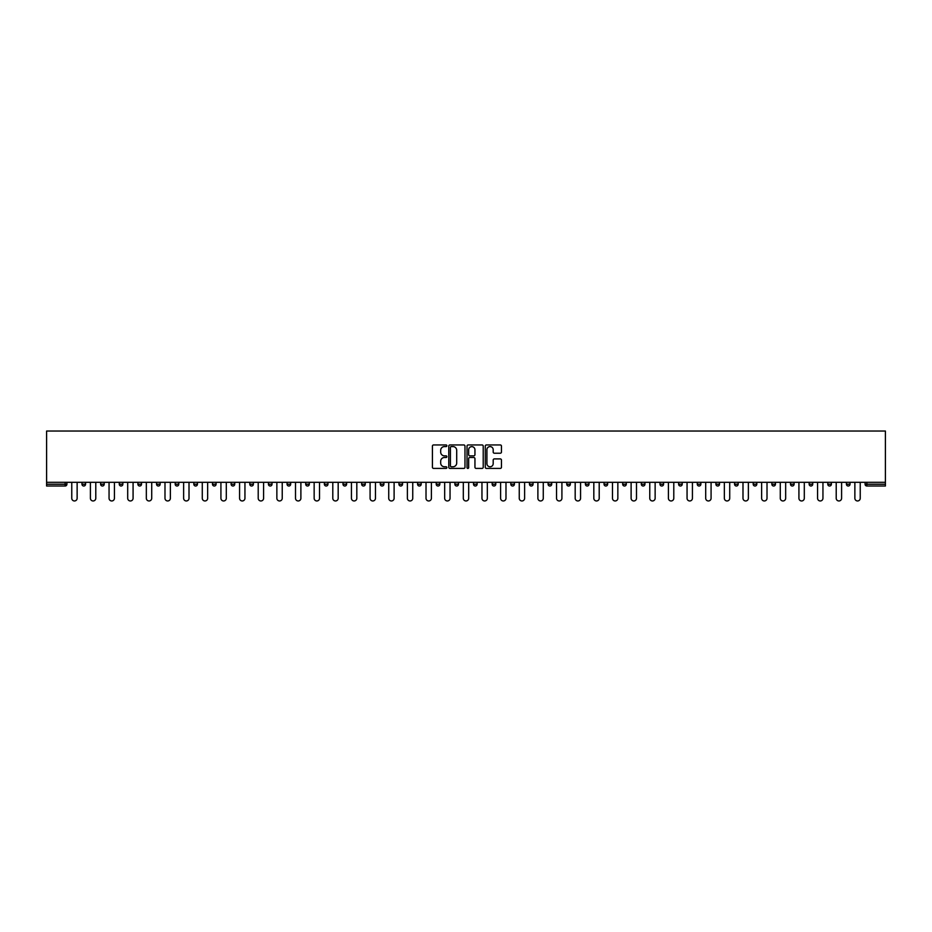 <?xml version="1.0" encoding="UTF-8"?>
<svg xmlns="http://www.w3.org/2000/svg" width="932" height="932" viewBox="0 0 932 932"><rect width="100%" height="100%" fill="white"/><g stroke="black" fill="none" stroke-linecap="round" stroke-linejoin="round"><path stroke-width="1.4" d="M446.882 445.764A0.816 0.816 0 0 0 446.055 444.948L433.59 444.948A1.177 1.177 0 0 0 432.413 446.113L432.413 467.235A1.177 1.177 0 0 0 433.59 468.412L446.055 468.412A0.816 0.816 0 0 0 446.882 467.584A0.816 0.816 0 0 0 446.055 466.769L444.447 466.769A3.751 3.751 0 0 1 440.685 463.018L440.685 461.258A3.751 3.751 0 0 1 444.447 457.495L446.055 457.495A0.816 0.816 0 0 0 446.882 456.68A0.816 0.816 0 0 0 446.055 455.853L444.447 455.853A3.751 3.751 0 0 1 440.685 452.102L440.685 450.342A3.751 3.751 0 0 1 444.447 446.591L446.055 446.591A0.816 0.816 0 0 0 446.882 445.764M500.286 453.22A1.177 1.177 0 0 0 501.463 452.043L501.463 446.113A1.177 1.177 0 0 0 500.286 444.948L486.446 444.948A1.177 1.177 0 0 0 485.269 446.113L485.269 467.235A1.177 1.177 0 0 0 486.446 468.412L500.286 468.412A1.177 1.177 0 0 0 501.463 467.235L501.463 460.082A1.177 1.177 0 0 0 500.286 458.905L494.356 458.905A1.177 1.177 0 0 0 493.191 460.082L493.191 463.623A3.134 3.134 0 0 1 490.046 466.769A3.134 3.134 0 0 1 486.912 463.623L486.912 449.725A3.134 3.134 0 0 1 490.046 446.591A3.134 3.134 0 0 1 493.191 449.725L493.191 452.043A1.177 1.177 0 0 0 494.356 453.22L500.286 453.22M885.4 482.31L46.6 482.31L46.6 431.038L885.4 431.038L885.4 486.015L866.877 486.015A1.794 1.794 0 0 1 865.082 484.232L865.082 482.31M464.975 446.113A1.177 1.177 0 0 0 463.798 444.948L449.958 444.948A1.177 1.177 0 0 0 448.781 446.113L448.781 467.235A1.177 1.177 0 0 0 449.958 468.412L463.798 468.412A1.177 1.177 0 0 0 464.975 467.235L464.975 446.113M468.202 444.948L482.042 444.948A1.177 1.177 0 0 1 483.219 446.113L483.219 467.235A1.177 1.177 0 0 1 482.042 468.412L476.124 468.412A1.177 1.177 0 0 1 474.947 467.235L474.947 458.672A1.177 1.177 0 0 0 473.771 457.495L469.845 457.495A1.177 1.177 0 0 0 468.668 458.672L468.668 467.584A0.816 0.816 0 0 1 467.852 468.412A0.816 0.816 0 0 1 467.025 467.584L467.025 446.113A1.177 1.177 0 0 1 468.202 444.948M66.918 482.31L66.918 484.232A1.794 1.794 0 0 1 65.124 486.015L46.6 486.015L46.6 484.232L65.124 484.232L65.124 482.31M46.6 482.31L46.6 484.232M81.981 484.232A1.794 1.794 0 0 0 83.775 486.015A1.794 1.794 0 0 0 85.569 484.232A1.794 1.794 0 0 1 83.775 486.015A1.794 1.794 0 0 0 85.569 484.232L85.569 482.31L85.569 484.232L81.981 484.232A1.794 1.794 0 0 0 83.775 486.015A1.794 1.794 0 0 1 81.981 484.232L81.981 482.31M65.124 486.015A1.794 1.794 0 0 0 66.918 484.232A1.794 1.794 0 0 1 65.124 486.015L65.124 484.232L66.918 484.232M100.621 482.31L100.621 484.232L100.621 482.31M104.209 482.31L104.209 484.232L104.209 482.31M119.273 484.232A1.794 1.794 0 0 0 121.067 486.015A1.794 1.794 0 0 0 122.849 484.232A1.794 1.794 0 0 1 121.067 486.015A1.794 1.794 0 0 0 122.849 484.232L122.849 482.31L122.849 484.232L119.273 484.232A1.794 1.794 0 0 0 121.067 486.015A1.794 1.794 0 0 1 119.273 484.232L119.273 482.31M137.913 482.31L137.913 484.232L137.913 482.31M141.501 482.31L141.501 484.232A1.794 1.794 0 0 1 139.707 486.015A1.794 1.794 0 0 1 137.913 484.232A1.794 1.794 0 0 0 139.707 486.015A1.794 1.794 0 0 0 141.501 484.232A1.794 1.794 0 0 1 139.707 486.015A1.794 1.794 0 0 1 137.913 484.232L141.501 484.232M156.564 484.232A1.794 1.794 0 0 0 158.347 486.015A1.794 1.794 0 0 0 160.141 484.232A1.794 1.794 0 0 1 158.347 486.015A1.794 1.794 0 0 0 160.141 484.232L160.141 482.31L160.141 484.232L156.564 484.232A1.794 1.794 0 0 0 158.347 486.015A1.794 1.794 0 0 1 156.564 484.232L156.564 482.31M178.793 482.31L178.793 484.232A1.794 1.794 0 0 1 176.998 486.015A1.794 1.794 0 0 1 175.204 484.232L175.204 482.31M195.638 486.015A1.794 1.794 0 0 0 197.433 484.232L197.433 482.31L197.433 484.232A1.794 1.794 0 0 1 195.638 486.015A1.794 1.794 0 0 1 193.844 484.232L193.844 482.31M216.084 482.31L216.084 484.232A1.794 1.794 0 0 1 214.29 486.015A1.794 1.794 0 0 1 212.496 484.232L212.496 482.31M234.724 482.31L234.724 484.232A1.794 1.794 0 0 1 232.93 486.015A1.794 1.794 0 0 1 231.136 484.232L231.136 482.31M251.582 486.015A1.794 1.794 0 0 0 253.376 484.232L253.376 482.31L253.376 484.232A1.794 1.794 0 0 1 251.582 486.015A1.794 1.794 0 0 1 249.788 484.232L249.788 482.31M272.016 482.31L272.016 484.232A1.794 1.794 0 0 1 270.222 486.015A1.794 1.794 0 0 1 268.428 484.232L268.428 482.31M287.079 482.31L287.079 484.232L287.079 482.31M290.668 482.31L290.668 484.232A1.794 1.794 0 0 1 288.873 486.015A1.794 1.794 0 0 1 287.079 484.232L290.668 484.232A1.794 1.794 0 0 1 288.873 486.015M309.308 482.31L309.308 484.232A1.794 1.794 0 0 1 307.513 486.015A1.794 1.794 0 0 1 305.719 484.232L305.719 482.31M327.947 482.31L327.947 484.232A1.794 1.794 0 0 1 326.165 486.015A1.794 1.794 0 0 1 324.371 484.232L324.371 482.31M346.599 482.31L346.599 484.232A1.794 1.794 0 0 1 344.805 486.015A1.794 1.794 0 0 1 343.011 484.232L343.011 482.31M361.663 482.31L361.663 484.232L361.663 482.31M365.239 482.31L365.239 484.232A1.794 1.794 0 0 1 363.445 486.015A1.794 1.794 0 0 1 361.663 484.232L365.239 484.232A1.794 1.794 0 0 1 363.445 486.015M382.097 486.015A1.794 1.794 0 0 0 383.891 484.232L383.891 482.31L383.891 484.232A1.794 1.794 0 0 1 382.097 486.015A1.794 1.794 0 0 1 380.303 484.232L380.303 482.31M402.531 482.31L402.531 484.232A1.794 1.794 0 0 1 400.737 486.015A1.794 1.794 0 0 1 398.954 484.232L398.954 482.31M421.182 482.31L421.182 484.232A1.794 1.794 0 0 1 419.388 486.015A1.794 1.794 0 0 1 417.594 484.232L417.594 482.31M436.234 482.31L436.234 484.232L436.234 482.31M439.822 482.31L439.822 484.232A1.794 1.794 0 0 1 438.028 486.015A1.794 1.794 0 0 1 436.234 484.232L439.822 484.232A1.794 1.794 0 0 1 438.028 486.015M454.886 482.31L454.886 484.232L454.886 482.31M458.474 482.31L458.474 484.232A1.794 1.794 0 0 1 456.68 486.015A1.794 1.794 0 0 1 454.886 484.232L458.474 484.232A1.794 1.794 0 0 1 456.68 486.015M473.526 482.31L473.526 484.232L473.526 482.31M477.114 482.31L477.114 484.232L477.114 482.31M492.178 482.31L492.178 484.232L492.178 482.31M495.766 482.31L495.766 484.232L495.766 482.31M514.406 482.31L514.406 484.232A1.794 1.794 0 0 1 512.612 486.015A1.794 1.794 0 0 1 510.818 484.232L510.818 482.31M533.046 482.31L533.046 484.232L529.469 484.232A1.794 1.794 0 0 0 531.263 486.015A1.794 1.794 0 0 1 529.469 484.232L529.469 482.31M551.697 482.31L551.697 484.232A1.794 1.794 0 0 1 549.903 486.015A1.794 1.794 0 0 1 548.109 484.232L548.109 482.31M566.761 482.31L566.761 484.232L566.761 482.31M570.337 482.31L570.337 484.232L570.337 482.31M588.989 482.31L588.989 484.232A1.794 1.794 0 0 1 587.195 486.015A1.794 1.794 0 0 1 585.401 484.232L585.401 482.31M607.629 482.31L607.629 484.232L604.053 484.232A1.794 1.794 0 0 0 605.835 486.015A1.794 1.794 0 0 1 604.053 484.232L604.053 482.31M626.281 482.31L626.281 484.232A1.794 1.794 0 0 1 624.487 486.015A1.794 1.794 0 0 1 622.692 484.232L622.692 482.31M644.921 482.31L644.921 484.232L641.332 484.232A1.794 1.794 0 0 0 643.127 486.015A1.794 1.794 0 0 1 641.332 484.232L641.332 482.31M663.572 482.31L663.572 484.232A1.794 1.794 0 0 1 661.778 486.015A1.794 1.794 0 0 1 659.984 484.232L659.984 482.31M682.212 482.31L682.212 484.232L678.624 484.232A1.794 1.794 0 0 0 680.418 486.015A1.794 1.794 0 0 1 678.624 484.232L678.624 482.31M700.864 482.31L700.864 484.232A1.794 1.794 0 0 1 699.07 486.015A1.794 1.794 0 0 1 697.276 484.232L697.276 482.31M719.504 482.31L719.504 484.232L715.916 484.232A1.794 1.794 0 0 0 717.71 486.015A1.794 1.794 0 0 1 715.916 484.232L715.916 482.31M738.156 482.31L738.156 484.232L734.567 484.232A1.794 1.794 0 0 0 736.362 486.015A1.794 1.794 0 0 1 734.567 484.232L734.567 482.31M756.796 482.31L756.796 484.232L753.207 484.232A1.794 1.794 0 0 0 755.002 486.015A1.794 1.794 0 0 1 753.207 484.232L753.207 482.31M775.436 482.31L775.436 484.232A1.794 1.794 0 0 1 773.653 486.015A1.794 1.794 0 0 1 771.859 484.232L771.859 482.31M794.087 482.31L794.087 484.232A1.794 1.794 0 0 1 792.293 486.015A1.794 1.794 0 0 1 790.499 484.232L790.499 482.31M812.727 482.31L812.727 484.232A1.794 1.794 0 0 1 810.933 486.015A1.794 1.794 0 0 1 809.151 484.232L809.151 482.31M831.379 482.31L831.379 484.232L827.791 484.232A1.794 1.794 0 0 0 829.585 486.015A1.794 1.794 0 0 1 827.791 484.232L827.791 482.31M850.019 482.31L850.019 484.232A1.794 1.794 0 0 1 848.225 486.015A1.794 1.794 0 0 1 846.431 484.232L846.431 482.31M102.415 486.015A1.794 1.794 0 0 1 100.621 484.232L104.209 484.232A1.794 1.794 0 0 1 102.415 486.015A1.794 1.794 0 0 0 104.209 484.232A1.794 1.794 0 0 1 102.415 486.015M475.32 486.015A1.794 1.794 0 0 1 473.526 484.232A1.794 1.794 0 0 0 475.32 486.015A1.794 1.794 0 0 0 477.114 484.232A1.794 1.794 0 0 1 475.32 486.015A1.794 1.794 0 0 1 473.526 484.232L477.114 484.232M493.972 486.015A1.794 1.794 0 0 1 492.178 484.232A1.794 1.794 0 0 0 493.972 486.015A1.794 1.794 0 0 0 495.766 484.232A1.794 1.794 0 0 1 493.972 486.015A1.794 1.794 0 0 1 492.178 484.232L495.766 484.232A1.794 1.794 0 0 1 493.972 486.015M533.046 484.232A1.794 1.794 0 0 1 531.263 486.015A1.794 1.794 0 0 0 533.046 484.232A1.794 1.794 0 0 1 531.263 486.015A1.794 1.794 0 0 1 529.469 484.232M568.555 486.015A1.794 1.794 0 0 1 566.761 484.232A1.794 1.794 0 0 0 568.555 486.015A1.794 1.794 0 0 0 570.337 484.232A1.794 1.794 0 0 1 568.555 486.015A1.794 1.794 0 0 1 566.761 484.232L570.337 484.232M605.835 486.015A1.794 1.794 0 0 0 607.629 484.232A1.794 1.794 0 0 1 605.835 486.015A1.794 1.794 0 0 1 604.053 484.232M644.921 484.232A1.794 1.794 0 0 1 643.127 486.015A1.794 1.794 0 0 0 644.921 484.232A1.794 1.794 0 0 1 643.127 486.015A1.794 1.794 0 0 1 641.332 484.232M680.418 486.015A1.794 1.794 0 0 0 682.212 484.232A1.794 1.794 0 0 1 680.418 486.015A1.794 1.794 0 0 1 678.624 484.232M699.07 486.015A1.794 1.794 0 0 0 700.864 484.232A1.794 1.794 0 0 1 699.07 486.015M717.71 486.015A1.794 1.794 0 0 0 719.504 484.232A1.794 1.794 0 0 1 717.71 486.015A1.794 1.794 0 0 1 715.916 484.232M736.362 486.015A1.794 1.794 0 0 0 738.156 484.232A1.794 1.794 0 0 1 736.362 486.015A1.794 1.794 0 0 1 734.567 484.232M755.002 486.015A1.794 1.794 0 0 0 756.796 484.232A1.794 1.794 0 0 1 755.002 486.015A1.794 1.794 0 0 1 753.207 484.232M810.933 486.015A1.794 1.794 0 0 0 812.727 484.232A1.794 1.794 0 0 1 810.933 486.015M831.379 484.232A1.794 1.794 0 0 1 829.585 486.015A1.794 1.794 0 0 0 831.379 484.232A1.794 1.794 0 0 1 829.585 486.015A1.794 1.794 0 0 1 827.791 484.232M451.251 446.591A0.816 0.816 0 0 0 450.424 447.407L450.424 465.942A0.816 0.816 0 0 0 451.251 466.769L452.952 466.769A3.751 3.751 0 0 0 456.703 463.018L456.703 450.342A3.751 3.751 0 0 0 452.952 446.591L451.251 446.591M474.947 449.783A3.134 3.134 0 0 0 471.802 446.649A3.134 3.134 0 0 0 468.668 449.783L468.668 454.688A1.177 1.177 0 0 0 469.845 455.853L473.771 455.853A1.177 1.177 0 0 0 474.947 454.688L474.947 449.783M71.764 498.271L71.764 482.31L71.764 498.271A2.691 2.691 0 0 0 74.444 500.962A2.691 2.691 0 0 0 77.135 498.271L77.135 482.31M90.404 498.271L90.404 482.31L90.404 498.271A2.691 2.691 0 0 0 93.095 500.962A2.691 2.691 0 0 0 95.786 498.271L95.786 482.31M109.056 498.271L109.056 482.31L109.056 498.271A2.691 2.691 0 0 0 111.735 500.962A2.691 2.691 0 0 0 114.426 498.271L114.426 482.31M127.696 498.271L127.696 482.31L127.696 498.271A2.691 2.691 0 0 0 130.387 500.962A2.691 2.691 0 0 0 133.078 498.271L133.078 482.31M146.336 498.271L146.336 482.31L146.336 498.271A2.691 2.691 0 0 0 149.027 500.962A2.691 2.691 0 0 0 151.718 498.271L151.718 482.31M164.987 498.271L164.987 482.31L164.987 498.271A2.691 2.691 0 0 0 167.678 500.962A2.691 2.691 0 0 0 170.37 498.271L170.37 482.31M183.627 498.271L183.627 482.31L183.627 498.271A2.691 2.691 0 0 0 186.318 500.962A2.691 2.691 0 0 0 189.01 498.271L189.01 482.31M202.279 498.271L202.279 482.31L202.279 498.271A2.691 2.691 0 0 0 204.97 500.962A2.691 2.691 0 0 0 207.65 498.271L207.65 482.31M220.919 498.271L220.919 482.31L220.919 498.271A2.691 2.691 0 0 0 223.61 500.962A2.691 2.691 0 0 0 226.301 498.271L226.301 482.31M239.571 498.271L239.571 482.31L239.571 498.271A2.691 2.691 0 0 0 242.262 500.962A2.691 2.691 0 0 0 244.941 498.271L244.941 482.31M258.211 498.271L258.211 482.31L258.211 498.271A2.691 2.691 0 0 0 260.902 500.962A2.691 2.691 0 0 0 263.593 498.271L263.593 482.31M276.862 498.271L276.862 482.31L276.862 498.271A2.691 2.691 0 0 0 279.542 500.962A2.691 2.691 0 0 0 282.233 498.271L282.233 482.31M295.502 498.271L295.502 482.31L295.502 498.271A2.691 2.691 0 0 0 298.193 500.962A2.691 2.691 0 0 0 300.885 498.271L300.885 482.31M314.154 498.271L314.154 482.31L314.154 498.271A2.691 2.691 0 0 0 316.833 500.962A2.691 2.691 0 0 0 319.525 498.271L319.525 482.31M332.794 498.271L332.794 482.31L332.794 498.271A2.691 2.691 0 0 0 335.485 500.962A2.691 2.691 0 0 0 338.176 498.271L338.176 482.31M351.434 498.271L351.434 482.31L351.434 498.271A2.691 2.691 0 0 0 354.125 500.962A2.691 2.691 0 0 0 356.816 498.271L356.816 482.31M370.086 498.271L370.086 482.31L370.086 498.271A2.691 2.691 0 0 0 372.777 500.962A2.691 2.691 0 0 0 375.468 498.271L375.468 482.31M388.726 498.271L388.726 482.31L388.726 498.271A2.691 2.691 0 0 0 391.417 500.962A2.691 2.691 0 0 0 394.108 498.271L394.108 482.31M407.377 498.271L407.377 482.31L407.377 498.271A2.691 2.691 0 0 0 410.068 500.962A2.691 2.691 0 0 0 412.748 498.271L412.748 482.31M426.017 498.271L426.017 482.31L426.017 498.271A2.691 2.691 0 0 0 428.708 500.962A2.691 2.691 0 0 0 431.4 498.271L431.4 482.31M444.669 498.271L444.669 482.31L444.669 498.271A2.691 2.691 0 0 0 447.36 500.962A2.691 2.691 0 0 0 450.04 498.271L450.04 482.31M463.309 498.271L463.309 482.31L463.309 498.271A2.691 2.691 0 0 0 466 500.962A2.691 2.691 0 0 0 468.691 498.271L468.691 482.31M481.961 498.271L481.961 482.31L481.961 498.271A2.691 2.691 0 0 0 484.64 500.962A2.691 2.691 0 0 0 487.331 498.271L487.331 482.31M500.601 498.271L500.601 482.31L500.601 498.271A2.691 2.691 0 0 0 503.292 500.962A2.691 2.691 0 0 0 505.983 498.271L505.983 482.31M519.252 498.271L519.252 482.31L519.252 498.271A2.691 2.691 0 0 0 521.932 500.962A2.691 2.691 0 0 0 524.623 498.271L524.623 482.31M537.892 498.271L537.892 482.31L537.892 498.271A2.691 2.691 0 0 0 540.583 500.962A2.691 2.691 0 0 0 543.274 498.271L543.274 482.31M556.532 498.271L556.532 482.31L556.532 498.271A2.691 2.691 0 0 0 559.223 500.962A2.691 2.691 0 0 0 561.914 498.271L561.914 482.31M575.184 498.271L575.184 482.31L575.184 498.271A2.691 2.691 0 0 0 577.875 500.962A2.691 2.691 0 0 0 580.566 498.271L580.566 482.31M593.824 498.271L593.824 482.31L593.824 498.271A2.691 2.691 0 0 0 596.515 500.962A2.691 2.691 0 0 0 599.206 498.271L599.206 482.31M612.475 498.271L612.475 482.31L612.475 498.271A2.691 2.691 0 0 0 615.167 500.962A2.691 2.691 0 0 0 617.846 498.271L617.846 482.31M631.115 498.271L631.115 482.31L631.115 498.271A2.691 2.691 0 0 0 633.807 500.962A2.691 2.691 0 0 0 636.498 498.271L636.498 482.31M649.767 498.271L649.767 482.31L649.767 498.271A2.691 2.691 0 0 0 652.458 500.962A2.691 2.691 0 0 0 655.138 498.271L655.138 482.31M668.407 498.271L668.407 482.31L668.407 498.271A2.691 2.691 0 0 0 671.098 500.962A2.691 2.691 0 0 0 673.789 498.271L673.789 482.31M687.059 498.271L687.059 482.31L687.059 498.271A2.691 2.691 0 0 0 689.738 500.962A2.691 2.691 0 0 0 692.429 498.271L692.429 482.31M705.699 498.271L705.699 482.31L705.699 498.271A2.691 2.691 0 0 0 708.39 500.962A2.691 2.691 0 0 0 711.081 498.271L711.081 482.31M724.35 498.271L724.35 482.31L724.35 498.271A2.691 2.691 0 0 0 727.03 500.962A2.691 2.691 0 0 0 729.721 498.271L729.721 482.31M742.99 498.271L742.99 482.31L742.99 498.271A2.691 2.691 0 0 0 745.682 500.962A2.691 2.691 0 0 0 748.373 498.271L748.373 482.31M761.63 498.271L761.63 482.31L761.63 498.271A2.691 2.691 0 0 0 764.322 500.962A2.691 2.691 0 0 0 767.013 498.271L767.013 482.31M780.282 498.271L780.282 482.31L780.282 498.271A2.691 2.691 0 0 0 782.973 500.962A2.691 2.691 0 0 0 785.664 498.271L785.664 482.31M798.922 498.271L798.922 482.31L798.922 498.271A2.691 2.691 0 0 0 801.613 500.962A2.691 2.691 0 0 0 804.304 498.271L804.304 482.31M817.574 498.271L817.574 482.31L817.574 498.271A2.691 2.691 0 0 0 820.265 500.962A2.691 2.691 0 0 0 822.944 498.271L822.944 482.31M836.214 498.271L836.214 482.31L836.214 498.271A2.691 2.691 0 0 0 838.905 500.962A2.691 2.691 0 0 0 841.596 498.271L841.596 482.31M854.865 498.271L854.865 482.31L854.865 498.271A2.691 2.691 0 0 0 857.557 500.962A2.691 2.691 0 0 0 860.236 498.271L860.236 482.31M866.877 482.31L866.877 484.232L885.4 484.232M865.082 484.232L866.877 484.232L866.877 486.015M176.998 486.015A1.794 1.794 0 0 0 178.793 484.232L175.204 484.232M197.433 484.232L193.844 484.232M214.29 486.015A1.794 1.794 0 0 0 216.084 484.232L212.496 484.232M232.93 486.015A1.794 1.794 0 0 0 234.724 484.232L231.136 484.232M253.376 484.232L249.788 484.232M270.222 486.015A1.794 1.794 0 0 0 272.016 484.232L268.428 484.232M307.513 486.015A1.794 1.794 0 0 0 309.308 484.232L305.719 484.232M326.165 486.015A1.794 1.794 0 0 0 327.947 484.232L324.371 484.232M344.805 486.015A1.794 1.794 0 0 0 346.599 484.232L343.011 484.232M383.891 484.232L380.303 484.232M400.737 486.015A1.794 1.794 0 0 0 402.531 484.232L398.954 484.232M419.388 486.015A1.794 1.794 0 0 0 421.182 484.232L417.594 484.232M512.612 486.015A1.794 1.794 0 0 0 514.406 484.232L510.818 484.232M549.903 486.015A1.794 1.794 0 0 0 551.697 484.232L548.109 484.232M587.195 486.015A1.794 1.794 0 0 0 588.989 484.232L585.401 484.232M624.487 486.015A1.794 1.794 0 0 0 626.281 484.232L622.692 484.232M661.778 486.015A1.794 1.794 0 0 0 663.572 484.232L659.984 484.232M700.864 484.232L697.276 484.232M773.653 486.015A1.794 1.794 0 0 0 775.436 484.232L771.859 484.232M792.293 486.015A1.794 1.794 0 0 0 794.087 484.232L790.499 484.232M812.727 484.232L809.151 484.232M848.225 486.015A1.794 1.794 0 0 0 850.019 484.232L846.431 484.232"/></g></svg>
